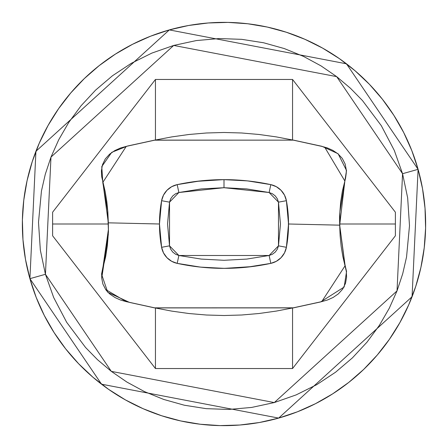 <?xml version="1.0" encoding="UTF-8"?>
<svg xmlns="http://www.w3.org/2000/svg" width="448" height="448" viewBox="0 0 448 448"><rect width="100%" height="100%" fill="white"/><g stroke="black" fill="none" stroke-linecap="round" stroke-linejoin="round"><path stroke-width="0.67" d="M155.445 79.464L155.445 139.95L155.445 79.464L292.555 79.464L292.555 139.927L292.555 79.464L395.394 212.223L395.394 224L395.394 212.223L292.555 79.464L395.394 212.223L292.555 79.464L395.394 212.223L292.555 79.464L395.394 212.223L292.555 79.464L155.445 79.464L52.606 212.223L52.606 224L108.209 224L52.606 224L52.606 235.777L52.606 212.223L155.445 79.464L292.555 79.464L155.445 79.464L52.606 212.223L155.445 79.464L292.555 79.464L155.445 79.464L52.606 212.223L155.445 79.464L292.555 79.464L155.445 79.464L52.606 212.223L155.445 79.464M339.791 224L395.394 224L339.791 224M395.394 235.553L395.394 224L395.394 235.777L292.555 368.536L292.555 308.05L292.555 368.536L395.394 235.777M155.445 368.536L155.445 308.073L155.445 368.536L52.606 235.777L155.445 368.536L292.555 368.536L155.445 368.536L52.606 235.777L155.445 368.536L292.555 368.536L155.445 368.536L52.606 235.777L155.445 368.536L292.555 368.536L155.445 368.536L52.606 235.777L155.445 368.536L292.555 368.536L155.445 368.536M163.212 195.692L163.951 194.281M171.142 186.995L172.351 186.334M177.43 184.576L178.119 184.43M196.146 181.39L223.574 179.637L247.083 180.841L266.185 183.68M271.096 184.694L273.515 185.41M281.215 190.484L281.747 191.066M286.07 199.203L287.106 204.91M288.389 218.025L288.428 229.068M284.788 252.308L284.049 253.719M276.858 261.005L275.649 261.666M270.57 263.424L269.881 263.57M251.854 266.605L224.426 268.363L200.917 267.159L181.815 264.32M176.904 263.306L174.485 262.59M166.785 257.516L166.253 256.934M161.93 248.797L160.894 243.09M154.767 140.151L126.263 146.378L120.462 148.025L114.85 150.55L109.648 154.129L105.291 158.922L102.469 164.73L101.41 170.8L101.69 176.663L105.179 191.598L106.82 201.572L107.862 212.078L108.321 222.835L159.477 224L159.611 229.975L159.477 224L108.321 222.835L108.45 231.644L107.33 246.008L105.638 256.85L102.458 269.668L101.707 275.234L101.724 278.107L102.866 284.004L105.717 289.604L107.75 292.057L110.04 294.19L115.13 297.612L120.557 300.031L126.213 301.633L154.644 307.849L171.763 311.114L189.039 313.533L206.478 315.017L224.078 315.515L241.618 315.006L259.006 313.51L276.248 311.091L293.356 307.821L321.737 301.622L293.356 307.821L154.644 307.849L126.213 301.633L105.666 289.531M293.3 140.084L322.006 146.322L338.122 153.748L346.522 170.498L339.898 211.915L339.819 226.296L344.652 263.385L346.556 271.533L344.142 287.045L320.622 301.941L293.3 307.894L154.7 307.916L129.511 302.406L107.744 292.281L101.55 274.193L103.079 266.431L108.394 229.617L107.643 210.778L102.833 182.823L101.769 166.611L111.72 152.342L127.49 146.037L154.7 140.106L293.356 140.151L276.282 136.892L259.034 134.473L241.606 132.983L224.028 132.485L206.489 132.989L189.067 134.478L171.758 136.903L154.644 140.179L293.233 140.129M293.356 140.151L321.787 146.367L293.356 140.151M324.638 147.073L344.859 181.014L339.679 225.165L345.117 265.72L321.737 301.622L327.533 299.975L333.138 297.455L338.346 293.877L342.703 289.089L345.531 283.27L346.59 277.194L346.315 271.342L342.81 256.362L341.18 246.417L340.138 235.934L339.679 225.165L288.523 224L339.679 225.165L339.55 216.334L340.676 201.93L342.373 191.1L345.542 178.332L346.293 172.777L346.276 169.915L345.145 164.03L342.294 158.413L337.966 153.815L332.864 150.388L327.438 147.969L321.787 146.367M284.777 252.33L284.088 253.646M276.842 261.01L275.71 261.632M251.535 266.65L242.463 267.59M227.539 268.335L219.29 268.313M203.689 267.428L195.597 266.538M177.234 263.385L174.541 262.612M166.051 256.704L165.687 256.262M163.503 252.896L166.953 257.695L171.646 261.29L177.178 263.368L200.458 267.109L224 268.363L247.542 267.109L270.822 263.368A20.166 20.166 0 0 0 286.406 247.302A20.166 20.166 0 0 1 270.822 263.368L276.354 261.29L281.047 257.695L284.497 252.896L286.406 247.302L278.471 245.846L269.119 255.489L270.822 263.368A222.141 222.141 0 0 1 224 268.363A222.141 222.141 0 0 0 270.822 263.368L269.119 255.489L178.881 255.489L177.178 263.368A20.166 20.166 0 0 1 161.594 247.302A20.166 20.166 0 0 0 177.178 263.368A222.141 222.141 0 0 0 224 268.363A222.141 222.141 0 0 1 177.178 263.368L178.881 255.489L169.529 245.846L161.594 247.302L169.529 245.846L169.529 202.154L161.594 200.698A129.052 129.052 0 0 0 161.594 247.302L163.503 252.896L166.953 257.695L171.646 261.29L177.178 263.368L200.458 267.109L224 268.363L247.542 267.109L270.822 263.368L276.354 261.29L281.047 257.695L284.497 252.896L286.406 247.302L288.523 224L286.406 200.698L284.497 195.104L281.047 190.305L276.354 186.71L270.822 184.632L247.542 180.891L224 179.637L200.458 180.891L177.178 184.632L171.646 186.71L166.953 190.305L163.503 195.104L161.594 200.698L159.477 224L161.594 247.302L162.826 251.434M161.594 247.302A129.052 129.052 0 0 1 161.594 200.698L169.529 202.154L178.881 192.511L177.178 184.632L178.881 192.511L224 187.706L224 179.637L224 187.706L269.119 192.511L270.822 184.632A20.166 20.166 0 0 1 286.406 200.698A20.166 20.166 0 0 0 270.822 184.632L269.119 192.511L278.471 202.154L286.406 200.698L284.497 195.104L281.047 190.305L276.354 186.71L270.822 184.632A222.141 222.141 0 0 0 177.178 184.632A20.166 20.166 0 0 0 161.594 200.698L159.477 224L161.594 247.302L160.899 243.141M159.477 223.994L159.572 218.932M163.223 195.67L163.912 194.354M171.158 186.99L172.29 186.368M196.465 181.35L205.537 180.41M220.461 179.665L228.71 179.687M244.311 180.572L252.403 181.462M281.047 190.305L276.354 186.71L270.822 184.632L247.542 180.891L224 179.637L200.458 180.891L177.178 184.632L171.646 186.71L166.953 190.305L163.503 195.104L161.594 200.698A20.166 20.166 0 0 1 177.178 184.632A222.141 222.141 0 0 1 270.822 184.632L273.459 185.388M281.949 191.296L282.313 191.738M284.497 195.104L285.174 196.566M284.497 252.896L286.406 247.302L288.523 224L286.406 200.698L278.471 202.154L278.471 245.846L280.459 224L278.471 202.154L277.362 198.867L275.257 195.916L272.373 193.726L269.119 192.511L246.691 188.91L224 187.706L201.309 188.91L178.881 192.511L175.627 193.726L172.743 195.916L170.638 198.867L169.529 202.154L167.541 224L169.529 245.846L170.638 249.133L172.743 252.084L175.627 254.274L178.881 255.489L201.247 259.084L224 260.294L246.753 259.084L269.119 255.489L272.373 254.274L275.257 252.084L277.362 249.133L278.471 245.846L286.406 247.302A129.052 129.052 0 0 0 286.406 200.698L287.101 204.859M108.321 222.835L102.883 182.28L126.263 146.378L154.644 140.179M101.724 278.13L108.321 234.528M177.178 184.632L171.646 186.71L166.953 190.305L163.503 195.104M177.178 263.368L200.458 267.109M286.406 200.698A129.052 129.052 0 0 1 286.406 247.302L288.523 224M270.822 184.632L247.542 180.891M418.09 169.333A201.639 201.639 0 0 1 278.667 418.09A201.639 201.639 0 0 1 29.91 278.667L36.204 297.427L44.307 315.482L54.141 332.657L65.604 348.779L78.602 363.703L92.994 377.283L108.651 389.385L125.418 399.896L143.13 408.71L161.627 415.75L180.718 420.941L200.234 424.234L219.974 425.6L239.753 425.023L259.381 422.514L278.667 418.09L297.427 411.796L315.482 403.693L332.657 393.859L348.779 382.396L363.703 369.398L377.283 355.006L389.385 339.349L399.896 322.582L408.71 304.87L415.75 286.373L420.941 267.282L424.234 247.766L425.6 228.026L425.023 208.247L422.514 188.619L418.09 169.333L411.796 150.573L403.693 132.518L393.859 115.343L382.396 99.221L369.398 84.297L355.006 70.717L339.349 58.615L322.582 48.104L304.87 39.29L286.373 32.25L267.282 27.059L247.766 23.766L228.026 22.4L208.247 22.977L188.619 25.486L169.333 29.91L150.573 36.204L132.518 44.307L115.343 54.141L99.221 65.604L84.297 78.602L70.717 92.994L58.615 108.651L48.104 125.418L39.29 143.13L32.25 161.627L27.059 180.718L23.766 200.234L22.4 219.974L22.977 239.753L25.486 259.381L29.91 278.667A201.639 201.639 0 0 1 169.333 29.91A201.639 201.639 0 0 1 418.09 169.333L346.472 63.812L169.333 29.91L35.93 151.284L29.91 278.667L45.438 274.294L40.342 250.146L38.5 222.286L41.457 190.96L45.287 174.255L50.977 157.097L58.727 139.748L68.695 122.539L80.982 105.851L95.592 90.115L112.437 75.785L131.298 63.314L151.866 53.094L173.706 45.438L196.33 40.566L219.206 38.55L241.808 39.346L263.654 42.778L284.329 48.574L303.514 56.398L321.003 65.873L336.672 76.63L350.482 88.295L362.466 100.548L381.338 125.72L394.307 150.45L402.562 173.706L407.658 197.854L409.5 225.714L406.543 257.04L402.713 273.745L397.023 290.903L389.273 308.252L379.305 325.461L367.018 342.149L352.408 357.885L335.563 372.215L316.702 384.686L296.134 394.906L274.294 402.562L251.67 407.434L228.794 409.45L206.192 408.654L184.346 405.222L163.671 399.426L144.486 391.602L126.997 382.127L111.328 371.37L97.518 359.705L85.534 347.452L66.662 322.28L53.693 297.55L45.438 274.294L50.977 157.097L173.706 45.438L336.672 76.63L402.562 173.706L418.09 169.333L402.562 173.706L397.023 290.903L274.294 402.562L111.328 371.37L45.438 274.294L29.91 278.667L101.528 384.188L278.667 418.09L412.07 296.716L418.09 169.333"/></g></svg>
